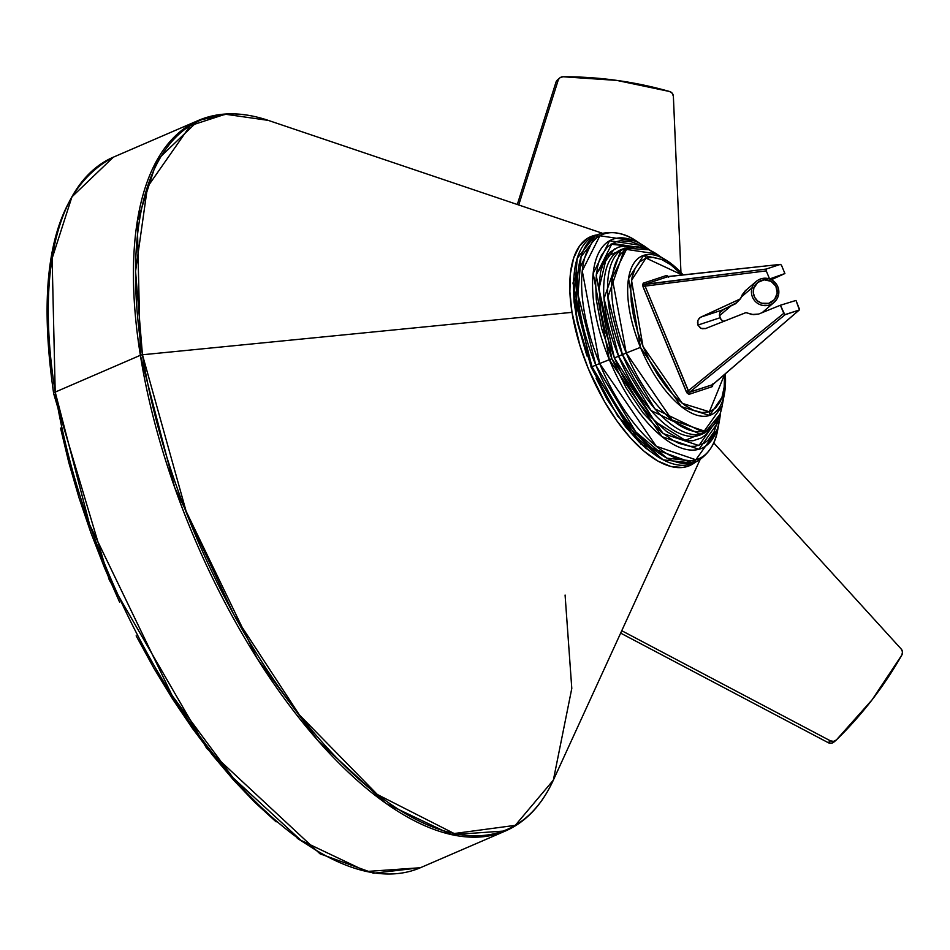 <?xml version="1.0" encoding="UTF-8"?>
<svg xmlns="http://www.w3.org/2000/svg" width="950" height="950" viewBox="0 0 950 950"><rect width="100%" height="100%" fill="white"/><g stroke="black" fill="none" stroke-linecap="round" stroke-linejoin="round"><path stroke-width="1.43" d="M836.119 740.181L833.957 742.033A5.166 5.13 49.3 0 1 828.222 742.674L830.383 740.822L833.518 741.368L836.356 739.967L872.1 699.806L901.871 655.013A387.03 384.679 -130.7 0 1 836.356 739.967A5.166 5.13 -130.7 0 1 830.383 740.822L621.751 630.717L830.383 740.822L828.222 742.674L620.647 633.116L828.222 742.674L831.357 743.221L834.207 741.819M557.84 79.598L555.987 82.175L517.311 204.499L555.987 82.175L558.149 80.323L518.724 204.986L558.149 80.323A5.166 5.13 -130.7 0 1 563.006 76.76A387.03 384.679 -130.7 0 1 669.607 91.509L616.799 80.406L563.006 76.76L559.989 77.746L555.987 82.175A5.166 5.13 49.3 0 1 557.531 79.847L559.681 77.995M901.182 648.992L713.747 442.902L901.182 648.992A5.166 5.13 -130.7 0 1 901.871 655.013L902.5 651.89L901.182 648.992M680.948 272.413L673.372 96.271L672.256 93.278L669.607 91.509A5.166 5.13 -130.7 0 1 673.372 96.271L680.948 272.413M778.24 296.067L776.744 295.426A12.041 11.97 -130.7 0 1 761.734 303.252A12.041 11.97 -130.7 0 1 753.825 288.183L752.044 287.791A13.763 13.68 49.3 0 0 761.081 305.009A13.763 13.68 49.3 0 0 778.24 296.067A13.763 13.68 -130.7 0 1 757.637 303.371A13.763 13.68 -130.7 0 1 752.044 287.791L741.261 297.053L752.044 287.791A13.763 13.68 -130.7 0 1 772.647 280.488A13.763 13.68 -130.7 0 1 778.24 296.067A13.763 13.68 49.3 0 0 769.203 278.837A13.763 13.68 49.3 0 0 752.044 287.791L753.825 288.183L753.338 292.837L754.668 297.338L757.625 300.996L761.734 303.252L768.704 303.335L774.523 299.535L777.219 293.123L775.901 286.271L771.008 281.283L764.18 279.834L757.732 282.435L753.825 288.183A12.041 11.97 -130.7 0 1 768.835 280.357A12.041 11.97 -130.7 0 1 776.744 295.426L778.24 296.067M730.906 305.947L719.447 315.792L730.906 305.947M718.687 417.406L698.927 445.574L663.136 433.556L611.859 358.744L599.64 363.529A122.016 53.449 66.6 0 0 668.432 454.563A122.016 53.449 66.6 0 0 717.879 428.925L695.851 459.764L656.248 446.239L599.64 363.529L591.992 366.759A123.821 54.233 66.6 0 0 693.179 463.125L663.195 459.883L631.928 433.509L591.992 366.759L591.102 367.187L617.832 416.385L662.055 459.266M610.755 244.221L634.398 246.679M700.91 434.649L651.071 410.554L618.581 356.238A100.748 44.127 66.6 0 1 620.991 249.696L604.034 298.597L618.581 356.238L614.353 357.924L598.963 288.812L606.741 256.286L629.981 246.656L622.582 246.311L618.129 247.261L610.422 251.916L607.228 255.586L604.521 260.098L600.673 271.486L599.023 285.629L600.78 310.84L604.711 329.353L614.353 357.924L618.581 356.238A100.748 44.127 66.6 0 0 700.91 434.649L704.698 432.927A100.664 44.092 -113.4 0 1 622.428 354.576L654.894 408.844L704.698 432.927L719.969 414.331L722.131 406.03L704.271 431.039L672.161 420.066L626.252 352.996L618.581 356.238L622.428 354.576A100.664 44.092 -113.4 0 1 624.839 248.116L607.893 296.982L622.428 354.576L626.252 352.996A98.942 43.344 66.6 0 0 682.041 426.811A98.942 43.344 66.6 0 0 722.131 406.03L724.411 393.799L725.301 373.777A86.616 37.941 -113.4 0 1 724.411 393.799A86.616 37.941 -113.4 0 1 709.591 415.435L724.411 393.799L725.361 373.718M668.646 277.293L666.888 275.524A1.722 1.449 -73.2 0 0 667.803 276.557A1.722 1.449 106.8 0 1 666.888 275.524L668.182 276.581M712.678 384.655A1.722 1.484 -146.4 0 0 712.571 386.365L712.203 386.662A1.722 1.544 71.7 0 1 712.631 384.667L712.916 384.228M668.313 276.604L780.33 264.385L766.294 269.04L766.258 270.881L766.294 269.04L644.848 284.299L668.087 276.604L780.33 264.385L766.294 269.04L644.611 284.513L645.097 286.104L766.258 270.881L769.595 278.967L766.258 270.881L645.097 286.104L689.059 392.35L712.631 384.667L689.391 392.374L785.116 314.711L799.164 310.056L712.631 384.667A1.722 1.544 -108.3 0 0 712.203 386.662L712.631 384.002M723.413 391.958L723.045 399.38M646.012 258.079L682.337 275.037L670.629 264.646L661.699 259.54L653.386 257.319L646.012 258.079A5.166 4.631 -108.3 0 0 643.625 255.372A5.166 4.631 71.7 0 1 646.012 258.079L639.849 261.796L635.146 268.327L632.071 277.424L630.752 288.717L631.239 301.791L633.508 316.148L637.474 331.218L642.996 346.429L649.836 361.202L657.756 374.965L666.437 387.196L675.557 397.409L684.748 405.223L693.678 410.341L701.991 412.561L709.365 411.789A5.166 4.631 71.7 0 1 709.591 415.435A86.616 37.941 -113.4 0 1 640.478 347.379L626.252 352.996L640.478 347.379A86.616 37.941 -113.4 0 1 643.625 255.372A86.616 37.941 -113.4 0 1 666.841 260.585L643.625 255.372L628.544 278.564L640.478 347.379L681.316 406.612L709.591 415.435A5.166 4.631 -108.3 0 0 709.365 411.789L682.207 403.322L642.996 346.429L631.524 280.345L646.012 258.079M724.589 374.395L709.365 411.789L715.528 408.072L720.231 401.541L721.976 397.302L724.185 387.054L724.589 374.395M683.216 274.942L666.841 260.585A86.616 37.941 -113.4 0 1 683.216 274.942M591.268 367.151L591.992 366.759L574.121 295.913L577.256 258.234L594.961 235.814A123.821 54.233 66.6 0 0 591.992 366.759L595.816 365.109L635.716 431.811L666.983 458.173L696.944 461.415A123.737 54.209 -113.4 0 1 595.816 365.109L599.64 363.529L582.255 270.833L599.889 235.778L636.785 241.264A122.016 53.449 66.6 0 0 585.01 256.916A122.016 53.449 66.6 0 0 599.64 363.529L609.342 359.694L662.043 436.691L698.915 449.291L719.423 420.577A113.596 49.768 -113.4 0 1 673.396 444.446A113.596 49.768 -113.4 0 1 609.342 359.694A113.596 49.768 -113.4 0 1 595.721 260.431A113.596 49.768 -113.4 0 1 643.934 245.848L609.579 240.754L593.168 273.386L609.342 359.694L611.859 358.744L626.014 387.647L642.913 412.739L661.093 431.87L673.158 440.479L678.989 443.401L689.997 446.334L695.068 446.322L704.069 443.341L707.928 440.396L714.163 431.739L718.616 417.786M720.492 412.751A113.596 49.768 -113.4 0 1 719.423 420.577L720.504 412.704M668.087 276.604L644.848 284.299A1.722 1.544 71.7 0 1 643.162 283.219A1.722 1.544 -108.3 0 0 644.848 284.299L645.097 286.104L643.079 286.9L645.097 286.104L688.251 390.806L686.244 391.602L688.251 390.806L783.75 313.334L688.251 390.806L689.391 392.374A1.722 1.544 -108.3 0 0 688.976 394.357L686.244 391.602L643.079 286.9L643.162 283.219L666.401 275.524A1.722 1.544 -108.3 0 0 668.087 276.604A1.722 1.544 71.7 0 1 666.401 275.524L643.162 283.219L642.675 285.629L686.85 392.813L688.976 394.357L712.203 386.662L688.976 394.357A1.722 1.544 71.7 0 1 689.391 392.374L785.116 314.711L783.893 313.642L780.413 305.235L758.611 314.07L751.889 314.497L746.023 312.598L705.624 328.51L702.276 328.759L700.174 327.821L697.929 325.078L697.49 322.727L697.894 320.399L699.936 317.656L740.002 299.06L745.714 290.356M705.351 328.617L745.845 312.633L753.564 314.676L758.611 314.07L780.413 305.235L795.993 300.438L799.449 309.154L799.164 310.056L784.795 314.676L780.413 305.235L795.993 300.438L799.377 309.854L712.797 384.536M781.696 265.762L784.902 273.541L771.352 279.728L784.902 273.541L769.595 278.979L784.902 273.541L781.696 265.762M736.179 302.979L722.439 309.961L720.171 312.134L719.471 314.284L719.898 317.799L721.204 319.794L724.043 321.551M780.33 264.385L781.387 265.169L780.651 264.421M705.624 328.51L701.183 328.391L697.929 325.078L697.894 320.399L699.093 318.428L700.91 317.086L722.439 309.961L735.241 303.893L740.002 299.06L700.91 317.086L722.439 309.961L719.732 313.168L719.423 315.459L721.204 319.794L723.603 321.409M697.929 325.078L719.898 317.799L697.929 325.078M740.656 298.573L742.259 294.702L745.738 290.344M661.841 257.747A98.942 43.344 66.6 0 0 656.379 253.852A98.942 43.344 66.6 0 0 614.389 266.546A98.942 43.344 66.6 0 0 626.252 352.996L612.156 277.827L626.454 249.411L656.379 253.852L661.841 257.747M645.394 248.354L636.643 243.651L631.002 241.704L620.564 240.73L615.861 241.739L607.703 246.656L601.469 255.312L599.153 260.929L597.396 267.342L595.65 282.316L596.291 299.63L601.659 328.546L611.859 358.744L596.173 275.049L612.085 243.402L645.394 248.354M709.282 430.184L705.209 435.136L701.563 437.914L693.037 440.741L688.251 440.753L677.837 437.974L666.663 431.573L649.396 415.732L638.186 401.601L622.927 376.426L614.353 357.924L654.74 421.384L685.342 440.337L709.282 430.184M595.816 365.109A123.737 54.209 -113.4 0 1 598.773 234.246L581.079 256.654L577.956 294.31L595.816 365.109M659.205 457.722L645.834 448.186L639.065 441.976L625.682 426.978L606.955 399.166L596.077 378.124M586.957 356.001L577.351 322.691L574.014 301.625L573.301 282.435L575.237 265.846M594.807 263.815L595.068 263.019M650.346 250.444L636.785 241.264C635.004 240.374 620.35 228.178 598.773 234.246L594.961 235.814L572.969 282.993L591.102 367.187L641.06 444.315L693.179 463.125L696.944 461.415C716.134 449.861 717.297 430.837 717.879 428.925L719.423 420.577M712.749 384.56L712.571 386.365A1.722 1.484 33.6 0 1 712.559 384.809L799.271 309.997M780.401 264.373L667.767 276.545A1.722 1.449 -73.2 0 0 668.028 276.604M740.347 298.846L735.609 303.668M596.303 273.849L614.413 248.924M576.436 261.108L576.306 317.431L591.244 367.092M226.943 114.119L198.538 120.365L157.106 160.039L137.287 221.599L140.374 355.288A3.444 1.556 -9.1 0 1 142.452 354.766L135.565 271.332L147.476 186.984L190.273 125.673L225.316 114.226L268.292 120.389A386.341 169.231 66.6 0 0 142.452 354.766L571.995 312.348A124.711 54.625 -113.4 0 1 597.277 234.864M565.084 595.044L571.793 688.429L553.363 780.104L515.28 825.348L454.171 833.53L377.328 794.497L299.309 714.804L233.759 614.448L186.901 514.081L142.452 354.766A3.444 1.556 170.9 0 0 140.374 355.288L174.776 487.766L257.319 658.766L318.25 741.012L386.116 803.546L451.618 834.694L505.578 830.929A387.03 169.539 -113.4 0 1 293.752 711.134A387.03 169.539 -113.4 0 1 140.374 355.288L55.207 392.089A387.03 169.539 66.6 0 0 208.584 747.947A387.03 169.539 66.6 0 0 420.411 867.73L366.451 871.494L300.948 840.346L233.083 777.812L172.152 695.566L89.609 524.566L55.207 392.089A3.444 1.556 170.9 0 0 53.687 393.68A3.444 1.556 170.9 0 0 54.245 394.392A3.444 1.556 -9.1 0 1 53.687 393.68A3.444 1.556 -9.1 0 1 55.207 392.089L52.119 258.412L71.939 196.852L113.371 157.166A387.03 169.539 66.6 0 0 55.207 392.089L140.374 355.288A387.03 169.539 -113.4 0 1 198.538 120.365C219.118 111.649 242.369 111.661 268.292 120.389L602.062 233.13M597.871 234.781L592.562 235.956L587.706 238.236L579.548 246.026L573.729 257.842L570.463 273.256L569.881 291.662L571.995 312.348L580.034 345.919L588.335 368.719L604.402 401.399L616.93 420.933L630.349 437.796L644.148 451.321L657.792 460.999L670.759 466.45L682.551 467.483L687.871 466.308L695.602 461.973A124.711 54.625 -113.4 0 1 625.741 432.44A124.711 54.625 -113.4 0 1 571.995 312.348L142.452 354.766A386.341 169.231 66.6 0 0 335.896 757.031A386.341 169.231 66.6 0 0 553.363 780.104L700.008 459.776M60.551 428.082L68.828 462.603L78.969 497.622L90.903 532.796L104.5 567.779L119.641 602.241M136.159 635.847L153.924 668.289L172.746 699.224L192.434 728.389L212.824 755.476L233.712 780.235L254.885 802.429L276.141 821.845M297.291 838.292L318.119 851.616M53.532 249.173L49.531 274.146M47.583 301.423L47.726 330.754L49.958 361.843M762.031 312.752L774.107 302.361M719.934 312.633L723.781 309.32M744.562 291.46L756.176 281.485M683.311 274.942L666.841 260.585L648.85 249.743L624.839 248.116L620.991 249.696M650.406 250.467L643.934 245.848M740.561 298.668L735.822 303.478M198.538 120.365L113.371 157.166C55.254 188.219 35.352 267.057 53.687 393.704L109.274 579.951L206.649 748.303L319.996 853.801L373.564 873.24L420.411 867.73L505.578 830.929C526.027 821.916 541.951 804.982 553.363 780.104"/></g></svg>
